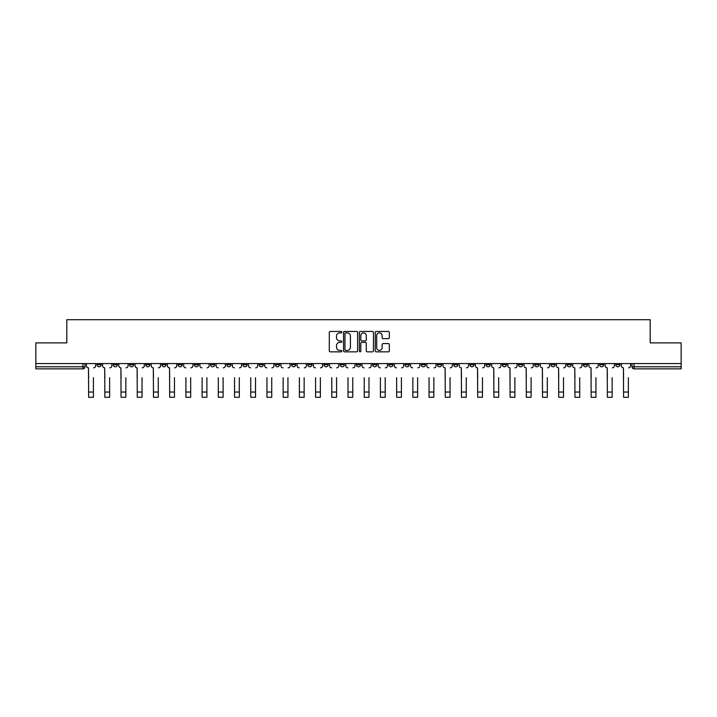 <?xml version="1.0" encoding="UTF-8"?>
<svg xmlns="http://www.w3.org/2000/svg" width="717" height="717" viewBox="0 0 717 717"><rect width="100%" height="100%" fill="white"/><g stroke="black" fill="none" stroke-linecap="round" stroke-linejoin="round"><path stroke-width="1.08" d="M341.875 332.15A0.717 0.717 0 0 0 341.158 331.442L330.322 331.442A1.022 1.022 0 0 0 329.3 332.464L329.3 350.819A1.022 1.022 0 0 0 330.322 351.841L341.158 351.841A0.717 0.717 0 0 0 341.875 351.124A0.717 0.717 0 0 0 341.158 350.416L339.759 350.416A3.262 3.262 0 0 1 336.497 347.145L336.497 345.621A3.262 3.262 0 0 1 339.759 342.359L341.158 342.359A0.717 0.717 0 0 0 341.875 341.642A0.717 0.717 0 0 0 341.158 340.925L339.759 340.925A3.262 3.262 0 0 1 336.497 337.662L336.497 336.13A3.262 3.262 0 0 1 339.759 332.867L341.158 332.867A0.717 0.717 0 0 0 341.875 332.15M534.739 363.564L534.739 364.711L538.897 364.711A2.079 2.079 0 0 1 536.818 366.79A2.079 2.079 0 0 1 534.739 364.711L534.739 363.564M518.525 363.564L518.525 364.711L522.684 364.711A2.079 2.079 0 0 1 520.605 366.79A2.079 2.079 0 0 1 518.525 364.711L518.525 363.564M421.264 363.564L421.264 364.711L425.423 364.711A2.079 2.079 0 0 1 423.344 366.79A2.079 2.079 0 0 1 421.264 364.711L421.264 363.564M405.051 363.564L405.051 364.711L409.21 364.711A2.079 2.079 0 0 1 407.131 366.79A2.079 2.079 0 0 1 405.051 364.711L405.051 363.564M388.847 363.564L388.847 364.711L392.997 364.711A2.079 2.079 0 0 1 390.917 366.79A2.079 2.079 0 0 1 388.847 364.711L388.847 363.564M356.421 363.564L356.421 364.711L360.579 364.711A2.079 2.079 0 0 1 358.5 366.79A2.079 2.079 0 0 1 356.421 364.711L356.421 363.564M324.003 364.711L324.003 363.564L324.003 364.711A2.079 2.079 0 0 0 326.083 366.79A2.079 2.079 0 0 1 324.003 364.711L328.153 364.711A2.079 2.079 0 0 1 326.083 366.79A2.079 2.079 0 0 0 328.153 364.711L328.153 363.564L328.153 364.711M307.79 364.711L307.79 363.564L307.79 364.711A2.079 2.079 0 0 0 309.869 366.79A2.079 2.079 0 0 1 307.79 364.711L311.949 364.711A2.079 2.079 0 0 1 309.869 366.79M291.577 364.711L291.577 363.564L291.577 364.711A2.079 2.079 0 0 0 293.656 366.79A2.079 2.079 0 0 1 291.577 364.711L295.736 364.711A2.079 2.079 0 0 1 293.656 366.79A2.079 2.079 0 0 0 295.736 364.711L295.736 363.564L295.736 364.711M275.373 363.564L275.373 364.711L279.522 364.711A2.079 2.079 0 0 1 277.452 366.79A2.079 2.079 0 0 1 275.373 364.711L275.373 363.564M259.16 363.564L259.16 364.711L263.318 364.711A2.079 2.079 0 0 1 261.239 366.79A2.079 2.079 0 0 1 259.16 364.711L259.16 363.564M242.946 363.564L242.946 364.711L247.105 364.711A2.079 2.079 0 0 1 245.026 366.79A2.079 2.079 0 0 1 242.946 364.711L242.946 363.564M226.742 364.711L226.742 363.564L226.742 364.711A2.079 2.079 0 0 0 228.813 366.79A2.079 2.079 0 0 1 226.742 364.711L230.892 364.711A2.079 2.079 0 0 1 228.813 366.79M194.316 364.711L194.316 363.564L194.316 364.711A2.079 2.079 0 0 0 196.395 366.79A2.079 2.079 0 0 1 194.316 364.711L198.475 364.711A2.079 2.079 0 0 1 196.395 366.79A2.079 2.079 0 0 0 198.475 364.711L198.475 363.564L198.475 364.711M178.103 364.711L178.103 363.564L178.103 364.711A2.079 2.079 0 0 0 180.182 366.79A2.079 2.079 0 0 1 178.103 364.711L182.261 364.711A2.079 2.079 0 0 1 180.182 366.79A2.079 2.079 0 0 0 182.261 364.711L182.261 363.564L182.261 364.711M161.899 364.711L161.899 363.564L161.899 364.711A2.079 2.079 0 0 0 163.978 366.79A2.079 2.079 0 0 1 161.899 364.711L166.057 364.711A2.079 2.079 0 0 1 163.978 366.79A2.079 2.079 0 0 0 166.057 364.711L166.057 363.564L166.057 364.711M145.685 364.711L145.685 363.564L145.685 364.711A2.079 2.079 0 0 0 147.765 366.79A2.079 2.079 0 0 1 145.685 364.711L149.844 364.711A2.079 2.079 0 0 1 147.765 366.79M129.472 364.711L129.472 363.564L129.472 364.711A2.079 2.079 0 0 0 131.552 366.79A2.079 2.079 0 0 1 129.472 364.711L133.631 364.711A2.079 2.079 0 0 1 131.552 366.79A2.079 2.079 0 0 0 133.631 364.711L133.631 363.564L133.631 364.711M113.268 364.711L113.268 363.564L113.268 364.711A2.079 2.079 0 0 0 115.347 366.79A2.079 2.079 0 0 1 113.268 364.711L117.418 364.711A2.079 2.079 0 0 1 115.347 366.79A2.079 2.079 0 0 0 117.418 364.711L117.418 363.564L117.418 364.711M388.309 338.63A1.022 1.022 0 0 0 389.331 337.608L389.331 332.464A1.022 1.022 0 0 0 388.309 331.442L376.273 331.442A1.022 1.022 0 0 0 375.251 332.464L375.251 350.819A1.022 1.022 0 0 0 376.273 351.841L388.309 351.841A1.022 1.022 0 0 0 389.331 350.819L389.331 344.599A1.022 1.022 0 0 0 388.309 343.577L383.156 343.577A1.022 1.022 0 0 0 382.134 344.599L382.134 347.682A2.725 2.725 0 0 1 379.41 350.416A2.725 2.725 0 0 1 376.685 347.682L376.685 335.601A2.725 2.725 0 0 1 379.41 332.867A2.725 2.725 0 0 1 382.134 335.601L382.134 337.608A1.022 1.022 0 0 0 383.156 338.63L388.309 338.63M35.85 363.564L35.85 342.887L66.815 342.887L66.815 319.71L650.185 319.71L650.185 342.887L681.15 342.887L681.15 363.564L35.85 363.564L35.85 366.79L85 366.79L85 363.564L85 366.79A2.079 2.079 0 0 1 82.921 368.87L35.85 368.87L35.85 366.79M357.604 332.464A1.022 1.022 0 0 0 356.591 331.442L344.554 331.442A1.022 1.022 0 0 0 343.533 332.464L343.533 350.819A1.022 1.022 0 0 0 344.554 351.841L356.591 351.841A1.022 1.022 0 0 0 357.604 350.819L357.604 332.464M360.409 331.442L372.446 331.442A1.022 1.022 0 0 1 373.467 332.464L373.467 350.819A1.022 1.022 0 0 1 372.446 351.841L367.301 351.841A1.022 1.022 0 0 1 366.279 350.819L366.279 343.371A1.022 1.022 0 0 0 365.258 342.359L361.843 342.359A1.022 1.022 0 0 0 360.821 343.371L360.821 351.124A0.717 0.717 0 0 1 360.104 351.841A0.717 0.717 0 0 1 359.396 351.124L359.396 332.464A1.022 1.022 0 0 1 360.409 331.442M632 363.564L632 366.79L681.15 366.79L681.15 368.87L634.079 368.87A2.079 2.079 0 0 1 632 366.79A2.079 2.079 0 0 0 634.079 368.87L634.079 363.564M681.15 363.564L681.15 366.79M619.945 363.564L619.945 364.711A2.079 2.079 0 0 1 617.866 366.79A2.079 2.079 0 0 1 615.786 364.711L619.945 364.711M615.786 363.564L615.786 364.711M603.732 363.564L603.732 364.711A2.079 2.079 0 0 1 601.653 366.79A2.079 2.079 0 0 1 599.582 364.711L603.732 364.711M599.582 363.564L599.582 364.711M587.528 363.564L587.528 364.711A2.079 2.079 0 0 1 585.448 366.79A2.079 2.079 0 0 1 583.369 364.711A2.079 2.079 0 0 0 585.448 366.79M583.369 363.564L583.369 364.711L587.528 364.711M571.315 363.564L571.315 364.711A2.079 2.079 0 0 1 569.235 366.79A2.079 2.079 0 0 1 567.156 364.711L571.315 364.711M567.156 363.564L567.156 364.711M555.101 363.564L555.101 364.711A2.079 2.079 0 0 1 553.022 366.79A2.079 2.079 0 0 1 550.943 364.711L555.101 364.711M550.943 363.564L550.943 364.711M538.897 363.564L538.897 364.711M522.684 363.564L522.684 364.711L522.684 363.564M506.471 363.564L506.471 364.711A2.079 2.079 0 0 1 504.392 366.79A2.079 2.079 0 0 1 502.312 364.711L506.471 364.711M502.312 363.564L502.312 364.711M490.258 363.564L490.258 364.711A2.079 2.079 0 0 1 488.187 366.79A2.079 2.079 0 0 1 486.108 364.711L490.258 364.711M486.108 363.564L486.108 364.711M474.054 363.564L474.054 364.711A2.079 2.079 0 0 1 471.974 366.79A2.079 2.079 0 0 1 469.895 364.711L474.054 364.711M469.895 363.564L469.895 364.711M457.84 363.564L457.84 364.711A2.079 2.079 0 0 1 455.761 366.79A2.079 2.079 0 0 1 453.682 364.711L457.84 364.711M453.682 363.564L453.682 364.711M441.627 363.564L441.627 364.711A2.079 2.079 0 0 1 439.548 366.79A2.079 2.079 0 0 1 437.478 364.711L441.627 364.711M437.478 363.564L437.478 364.711M425.423 363.564L425.423 364.711A2.079 2.079 0 0 1 423.344 366.79M409.21 363.564L409.21 364.711M392.997 364.711L392.997 363.564L392.997 364.711A2.079 2.079 0 0 1 390.917 366.79M376.792 363.564L376.792 364.711A2.079 2.079 0 0 1 374.713 366.79A2.079 2.079 0 0 1 372.634 364.711A2.079 2.079 0 0 0 374.713 366.79A2.079 2.079 0 0 0 376.792 364.711L372.634 364.711L372.634 363.564M360.579 364.711L360.579 363.564L360.579 364.711A2.079 2.079 0 0 1 358.5 366.79M344.366 363.564L344.366 364.711A2.079 2.079 0 0 1 342.287 366.79A2.079 2.079 0 0 1 340.208 364.711A2.079 2.079 0 0 0 342.287 366.79M340.208 363.564L340.208 364.711L344.366 364.711M311.949 363.564L311.949 364.711L311.949 363.564M279.522 364.711L279.522 363.564L279.522 364.711A2.079 2.079 0 0 1 277.452 366.79M263.318 364.711L263.318 363.564L263.318 364.711A2.079 2.079 0 0 1 261.239 366.79M247.105 364.711L247.105 363.564L247.105 364.711A2.079 2.079 0 0 1 245.026 366.79M230.892 363.564L230.892 364.711L230.892 363.564M214.688 364.711L214.688 363.564L214.688 364.711A2.079 2.079 0 0 1 212.608 366.79A2.079 2.079 0 0 1 210.529 364.711L214.688 364.711A2.079 2.079 0 0 1 212.608 366.79M210.529 363.564L210.529 364.711M149.844 363.564L149.844 364.711L149.844 363.564M101.214 363.564L101.214 364.711A2.079 2.079 0 0 1 99.134 366.79A2.079 2.079 0 0 1 97.055 364.711A2.079 2.079 0 0 0 99.134 366.79A2.079 2.079 0 0 0 101.214 364.711L101.214 363.564M97.055 363.564L97.055 364.711L101.214 364.711M82.921 363.564L82.921 368.87A2.079 2.079 0 0 0 85 366.79M345.675 332.867A0.717 0.717 0 0 0 344.958 333.584L344.958 349.699A0.717 0.717 0 0 0 345.675 350.416L347.153 350.416A3.262 3.262 0 0 0 350.416 347.145L350.416 336.13A3.262 3.262 0 0 0 347.153 332.867L345.675 332.867M366.279 335.646A2.725 2.725 0 0 0 363.546 332.921A2.725 2.725 0 0 0 360.821 335.646L360.821 339.903A1.022 1.022 0 0 0 361.843 340.925L365.258 340.925A1.022 1.022 0 0 0 366.279 339.903L366.279 335.646M86.407 365.751L86.407 363.564L86.407 365.751A2.079 2.079 0 0 0 88.478 367.83L88.639 377.698M88.478 367.83L88.639 397.29L93.416 397.29L93.416 377.698M95.648 365.751L95.648 363.564L95.648 365.751A2.079 2.079 0 0 1 93.577 367.83M102.612 365.751L102.612 363.564L102.612 365.751A2.079 2.079 0 0 0 104.691 367.83L104.852 377.698M104.691 367.83L104.852 397.29L109.629 397.29L109.629 377.698M111.861 365.751L111.861 363.564L111.861 365.751A2.079 2.079 0 0 1 109.782 367.83M118.825 365.751L118.825 363.564L118.825 365.751A2.079 2.079 0 0 0 120.904 367.83L121.056 377.698M120.904 367.83L121.056 397.29L125.842 397.29L125.842 377.698M128.074 365.751L128.074 363.564L128.074 365.751A2.079 2.079 0 0 1 125.995 367.83M109.629 397.29L104.852 397.29M125.842 397.29L121.056 397.29M135.038 365.751L135.038 363.564L135.038 365.751A2.079 2.079 0 0 0 137.117 367.83L137.27 377.698M137.117 367.83L137.27 397.29L142.047 397.29L142.047 377.698M144.287 365.751L144.287 363.564L144.287 365.751A2.079 2.079 0 0 1 142.208 367.83M151.242 365.751L151.242 363.564L151.242 365.751A2.079 2.079 0 0 0 153.321 367.83L153.483 377.698M153.321 367.83L153.483 397.29L158.26 397.29L158.26 377.698M160.491 365.751L160.491 363.564L160.491 365.751A2.079 2.079 0 0 1 158.412 367.83M167.455 365.751L167.455 363.564L167.455 365.751A2.079 2.079 0 0 0 169.535 367.83L169.687 377.698M169.535 367.83L169.687 397.29L174.473 397.29L174.473 377.698M176.705 365.751L176.705 363.564L176.705 365.751A2.079 2.079 0 0 1 174.625 367.83M142.047 397.29L137.27 397.29M158.26 397.29L153.483 397.29M174.473 397.29L169.687 397.29M185.9 397.29L190.677 397.29L185.9 397.29L185.9 377.698M185.748 367.83L185.748 367.83A2.079 2.079 0 0 1 183.669 365.751L183.669 363.564L183.669 365.751M190.677 377.698L190.677 397.29M190.839 367.83A2.079 2.079 0 0 0 192.918 365.751L192.918 363.564L192.918 365.751M202.113 397.29L206.89 397.29L202.113 397.29L202.113 377.698M201.952 367.83L201.952 367.83A2.079 2.079 0 0 1 199.873 365.751L199.873 363.564L199.873 365.751M206.89 377.698L206.89 397.29M207.043 367.83A2.079 2.079 0 0 0 209.122 365.751L209.122 363.564L209.122 365.751M218.318 397.29L223.104 397.29L218.318 397.29L218.318 377.698M218.165 367.83L218.165 367.83A2.079 2.079 0 0 1 216.086 365.751L216.086 363.564L216.086 365.751M223.104 377.698L223.104 397.29M223.256 367.83A2.079 2.079 0 0 0 225.335 365.751L225.335 363.564L225.335 365.751M234.531 397.29L239.308 397.29L234.531 397.29L234.531 377.698M234.378 367.83L234.378 367.83A2.079 2.079 0 0 1 232.299 365.751L232.299 363.564L232.299 365.751M239.308 377.698L239.308 397.29M239.469 367.83A2.079 2.079 0 0 0 241.548 365.751L241.548 363.564L241.548 365.751M250.744 397.29L255.521 397.29L250.744 397.29L250.744 377.698M250.583 367.83L250.583 367.83A2.079 2.079 0 0 1 248.512 365.751L248.512 363.564L248.512 365.751M255.521 377.698L255.521 397.29M255.682 367.83A2.079 2.079 0 0 0 257.753 365.751L257.753 363.564L257.753 365.751M266.957 397.29L271.734 397.29L266.957 397.29L266.957 377.698M266.796 367.83L266.796 367.83A2.079 2.079 0 0 1 264.716 365.751L264.716 363.564L264.716 365.751M271.734 377.698L271.734 397.29M271.886 367.83A2.079 2.079 0 0 0 273.966 365.751L273.966 363.564L273.966 365.751M283.161 397.29L287.947 397.29L283.161 397.29L283.161 377.698M283.009 367.83L283.009 367.83A2.079 2.079 0 0 1 280.93 365.751L280.93 363.564L280.93 365.751M287.947 377.698L287.947 397.29M288.1 367.83A2.079 2.079 0 0 0 290.179 365.751L290.179 363.564L290.179 365.751M299.374 397.29L304.151 397.29L299.374 397.29L299.374 377.698M299.222 367.83L299.222 367.83A2.079 2.079 0 0 1 297.143 365.751L297.143 363.564L297.143 365.751M304.151 377.698L304.151 397.29M304.313 367.83A2.079 2.079 0 0 0 306.392 365.751L306.392 363.564L306.392 365.751M315.588 397.29L320.365 397.29L315.588 397.29L315.588 377.698M315.426 367.83L315.426 367.83A2.079 2.079 0 0 1 313.347 365.751L313.347 363.564L313.347 365.751M320.365 377.698L320.365 397.29M320.517 367.83A2.079 2.079 0 0 0 322.596 365.751L322.596 363.564L322.596 365.751M331.792 397.29L336.578 397.29L331.792 397.29L331.792 377.698M331.639 367.83L331.639 367.83A2.079 2.079 0 0 1 329.56 365.751L329.56 363.564L329.56 365.751M336.578 377.698L336.578 397.29M336.73 367.83A2.079 2.079 0 0 0 338.809 365.751L338.809 363.564L338.809 365.751M348.005 397.29L352.782 397.29L348.005 397.29L348.005 377.698M347.853 367.83L347.853 367.83A2.079 2.079 0 0 1 345.773 365.751L345.773 363.564L345.773 365.751M352.782 377.698L352.782 397.29M352.943 367.83A2.079 2.079 0 0 0 355.023 365.751L355.023 363.564L355.023 365.751M364.218 397.29L368.995 397.29L364.218 397.29L364.218 377.698M364.057 367.83L364.057 367.83A2.079 2.079 0 0 1 361.977 365.751L361.977 363.564L361.977 365.751M368.995 377.698L368.995 397.29M369.147 367.83A2.079 2.079 0 0 0 371.227 365.751L371.227 363.564L371.227 365.751M380.422 397.29L385.208 397.29L380.422 397.29L380.422 377.698M380.27 367.83L380.27 367.83A2.079 2.079 0 0 1 378.191 365.751L378.191 363.564L378.191 365.751M385.208 377.698L385.208 397.29M385.361 367.83A2.079 2.079 0 0 0 387.44 365.751L387.44 363.564L387.44 365.751M396.635 397.29L401.412 397.29L396.635 397.29L396.635 377.698M396.483 367.83L396.483 367.83A2.079 2.079 0 0 1 394.404 365.751L394.404 363.564L394.404 365.751M401.412 377.698L401.412 397.29M401.574 367.83A2.079 2.079 0 0 0 403.653 365.751L403.653 363.564L403.653 365.751M412.849 397.29L417.626 397.29L412.849 397.29L412.849 377.698M412.687 367.83L412.687 367.83A2.079 2.079 0 0 1 410.608 365.751L410.608 363.564L410.608 365.751M417.626 377.698L417.626 397.29M417.778 367.83A2.079 2.079 0 0 0 419.857 365.751L419.857 363.564L419.857 365.751M429.053 397.29L433.839 397.29L429.053 397.29L429.053 377.698M428.9 367.83L428.9 367.83A2.079 2.079 0 0 1 426.821 365.751L426.821 363.564L426.821 365.751M433.839 377.698L433.839 397.29M433.991 367.83A2.079 2.079 0 0 0 436.07 365.751L436.07 363.564L436.07 365.751M443.034 365.751L443.034 363.564L443.034 365.751A2.079 2.079 0 0 0 445.114 367.83L445.266 377.698M445.114 367.83L445.266 397.29L450.043 397.29L450.043 377.698M452.284 365.751L452.284 363.564L452.284 365.751A2.079 2.079 0 0 1 450.204 367.83M459.247 365.751L459.247 363.564L459.247 365.751A2.079 2.079 0 0 0 461.318 367.83L461.479 377.698M461.318 367.83L461.479 397.29L466.256 397.29L466.256 377.698M468.488 365.751L468.488 363.564L468.488 365.751A2.079 2.079 0 0 1 466.417 367.83M475.452 365.751L475.452 363.564L475.452 365.751A2.079 2.079 0 0 0 477.531 367.83L477.692 377.698M477.531 367.83L477.692 397.29L482.469 397.29L482.469 377.698M484.701 365.751L484.701 363.564L484.701 365.751A2.079 2.079 0 0 1 482.622 367.83M491.665 365.751L491.665 363.564L491.665 365.751A2.079 2.079 0 0 0 493.744 367.83L493.896 377.698M493.744 367.83L493.896 397.29L498.682 397.29L498.682 377.698M500.914 365.751L500.914 363.564L500.914 365.751A2.079 2.079 0 0 1 498.835 367.83M450.043 397.29L445.266 397.29M466.256 397.29L461.479 397.29M482.469 397.29L477.692 397.29M498.682 397.29L493.896 397.29M507.878 365.751L507.878 363.564L507.878 365.751A2.079 2.079 0 0 0 509.957 367.83L510.11 377.698M509.957 367.83L510.11 397.29L514.887 397.29L514.887 377.698M517.127 365.751L517.127 363.564L517.127 365.751A2.079 2.079 0 0 1 515.048 367.83M514.887 397.29L510.11 397.29M524.082 365.751L524.082 363.564L524.082 365.751A2.079 2.079 0 0 0 526.161 367.83L526.323 377.698M526.161 367.83L526.323 397.29L531.1 397.29L531.1 377.698M533.331 365.751L533.331 363.564L533.331 365.751A2.079 2.079 0 0 1 531.252 367.83M531.1 397.29L526.323 397.29M540.295 365.751L540.295 363.564L540.295 365.751A2.079 2.079 0 0 0 542.375 367.83L542.527 377.698M542.375 367.83L542.527 397.29L547.313 397.29L547.313 377.698M549.545 365.751L549.545 363.564L549.545 365.751A2.079 2.079 0 0 1 547.465 367.83M547.313 397.29L542.527 397.29M556.509 365.751L556.509 363.564L556.509 365.751A2.079 2.079 0 0 0 558.588 367.83L558.74 377.698M558.588 367.83L558.74 397.29L563.517 397.29L563.517 377.698M565.758 365.751L565.758 363.564L565.758 365.751A2.079 2.079 0 0 1 563.679 367.83M563.517 397.29L558.74 397.29M572.713 365.751L572.713 363.564L572.713 365.751A2.079 2.079 0 0 0 574.792 367.83L574.953 377.698M574.792 367.83L574.953 397.29L579.73 397.29L579.73 377.698M581.962 365.751L581.962 363.564L581.962 365.751A2.079 2.079 0 0 1 579.883 367.83M579.73 397.29L574.953 397.29M588.926 365.751L588.926 363.564L588.926 365.751A2.079 2.079 0 0 0 591.005 367.83L591.158 377.698M591.005 367.83L591.158 397.29L595.944 397.29L595.944 377.698M598.175 365.751L598.175 363.564L598.175 365.751A2.079 2.079 0 0 1 596.096 367.83M595.944 397.29L591.158 397.29M605.139 365.751L605.139 363.564L605.139 365.751A2.079 2.079 0 0 0 607.218 367.83L607.371 377.698M607.218 367.83L607.371 397.29L612.148 397.29L612.148 377.698M614.388 365.751L614.388 363.564L614.388 365.751A2.079 2.079 0 0 1 612.309 367.83M612.148 397.29L607.371 397.29M621.352 365.751L621.352 363.564L621.352 365.751A2.079 2.079 0 0 0 623.423 367.83L623.584 377.698M623.423 367.83L623.584 397.29L628.361 397.29L628.361 377.698M630.593 365.751L630.593 363.564L630.593 365.751A2.079 2.079 0 0 1 628.522 367.83M628.361 397.29L623.584 397.29M93.416 392.038L88.639 392.038M109.629 392.038L104.852 392.038M125.842 392.038L121.056 392.038M142.047 392.038L137.27 392.038M158.26 392.038L153.483 392.038M174.473 392.038L169.687 392.038M190.677 392.038L185.9 392.038M206.89 392.038L202.113 392.038M223.104 392.038L218.318 392.038M239.308 392.038L234.531 392.038M255.521 392.038L250.744 392.038M271.734 392.038L266.957 392.038M287.947 392.038L283.161 392.038M304.151 392.038L299.374 392.038M320.365 392.038L315.588 392.038M336.578 392.038L331.792 392.038M352.782 392.038L348.005 392.038M368.995 392.038L364.218 392.038M385.208 392.038L380.422 392.038M401.412 392.038L396.635 392.038M417.626 392.038L412.849 392.038M433.839 392.038L429.053 392.038M450.043 392.038L445.266 392.038M466.256 392.038L461.479 392.038M482.469 392.038L477.692 392.038M498.682 392.038L493.896 392.038M514.887 392.038L510.11 392.038M531.1 392.038L526.323 392.038M547.313 392.038L542.527 392.038M563.517 392.038L558.74 392.038M579.73 392.038L574.953 392.038M595.944 392.038L591.158 392.038M612.148 392.038L607.371 392.038M628.361 392.038L623.584 392.038"/></g></svg>
